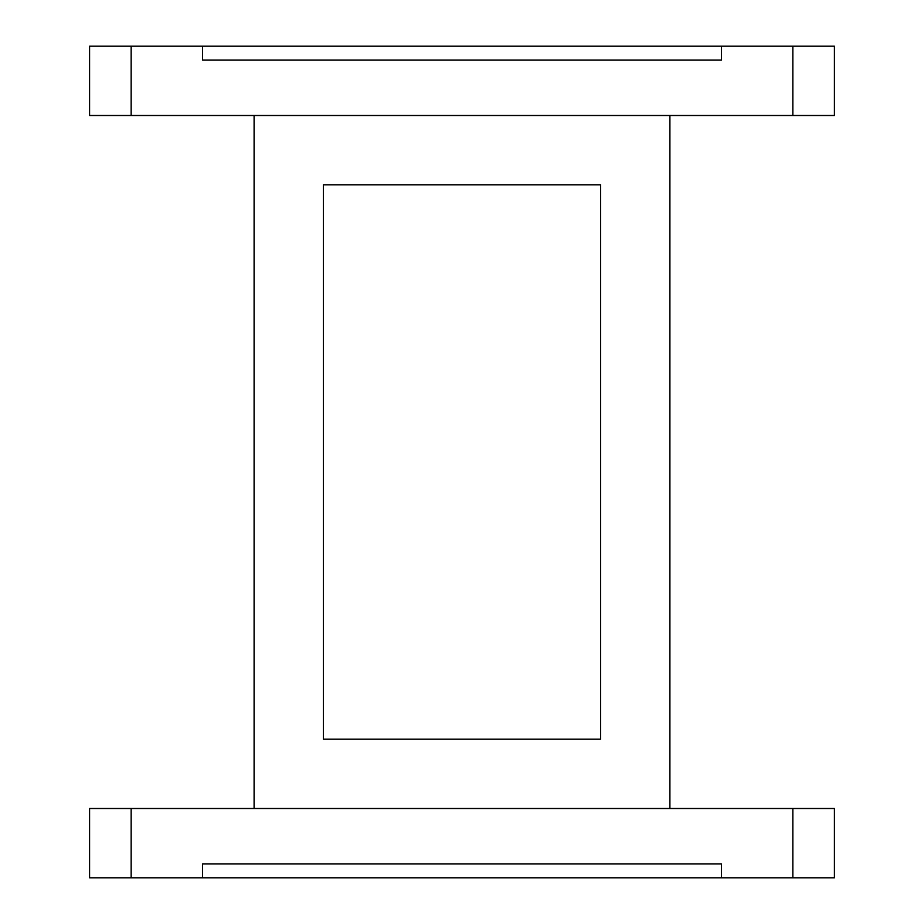 <?xml version="1.0" encoding="UTF-8"?>
<svg xmlns="http://www.w3.org/2000/svg" width="924" height="924" viewBox="0 0 924 924"><rect width="100%" height="100%" fill="white"/><g stroke="black" fill="none" stroke-linecap="round" stroke-linejoin="round"><path stroke-width="1.39" d="M669.9 808.5L669.9 115.5M254.1 808.5L254.1 115.5M89.582 808.5L131.162 808.5L131.162 877.8L89.582 877.8L89.582 808.5M792.838 808.5L834.418 808.5L834.418 877.8L792.838 877.8L792.838 808.5L131.162 808.5M792.838 877.8L721.459 877.8L721.459 863.94L202.541 863.94L202.541 877.8L131.162 877.8M202.541 877.8L721.459 877.8M792.838 46.2L792.838 115.5L834.418 115.5L834.418 46.2L721.459 46.2L721.459 60.06L202.541 60.06L202.541 46.2L89.582 46.2L89.582 115.5L131.162 115.5L131.162 46.2M792.838 115.5L131.162 115.5M202.541 46.2L721.459 46.2M600.6 739.2L600.6 184.8L323.4 184.8L323.4 739.2L600.6 739.2"/></g></svg>
